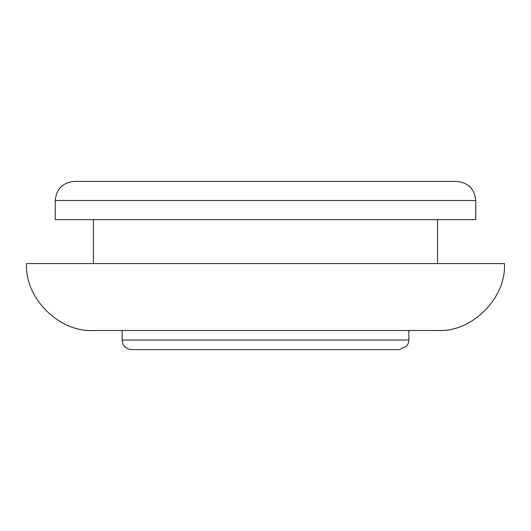 <?xml version="1.0" encoding="UTF-8"?>
<svg xmlns="http://www.w3.org/2000/svg" width="531" height="531" viewBox="0 0 531 531"><rect width="100%" height="100%" fill="white"/><g stroke="black" fill="none" stroke-linecap="round" stroke-linejoin="round"><path stroke-width="0.8" d="M254.249 330.494L347.34 330.494M55.224 200.506C56.412 188.93 62.784 182.558 74.34 181.39L456.66 181.39C468.216 182.558 474.588 188.93 475.776 200.506L55.224 200.506L55.224 219.622L475.776 219.622L475.776 200.506L466.789 200.506M93.456 219.622L93.456 263.588L26.55 263.588L504.45 263.588C506.474 297.878 471.953 332.506 437.544 330.494L408.87 330.494L408.87 340.052L408.273 343.378L406.62 346.219L399.312 349.61L131.688 349.61C125.568 349.292 122.741 344.42 122.727 343.378L122.13 340.052L408.857 340.052M26.55 263.588C24.526 297.878 59.047 332.506 93.456 330.494L437.544 330.494M456.66 181.39L389.754 181.39M274.162 340.052L255.75 340.052M437.544 263.588L437.544 219.622M122.13 340.052L122.13 330.494"/></g></svg>
